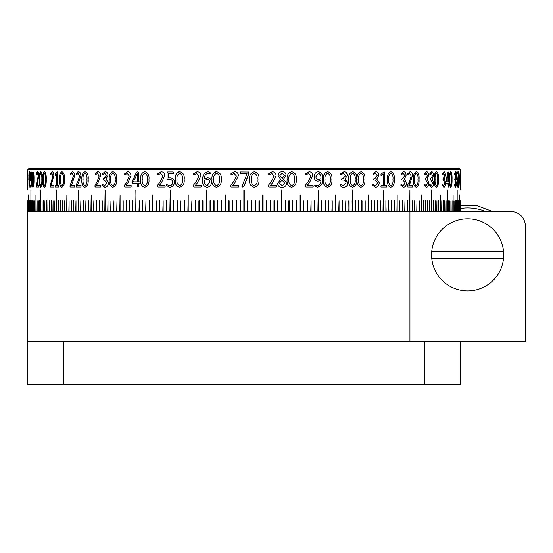 <?xml version="1.0" encoding="UTF-8"?>
<svg xmlns="http://www.w3.org/2000/svg" width="553" height="553" viewBox="0 0 553 553"><rect width="100%" height="100%" fill="white"/><g stroke="black" fill="none" stroke-linecap="round" stroke-linejoin="round"><path stroke-width="0.83" d="M99.353 200.78L99.353 211.585L99.381 200.78L99.111 211.585L96.595 211.585L96.595 200.78L96.333 211.585L93.851 211.585L93.851 200.78L93.595 211.585L91.155 211.585L91.155 194.995L90.899 211.585L88.508 211.585L88.508 200.78L88.259 211.585L85.909 211.585L85.909 200.78L85.66 211.585L83.351 211.585L83.351 200.78L83.109 211.585L80.849 211.585L80.849 200.78L80.614 211.585L78.395 211.585L78.16 189.942L78.16 211.585L75.989 211.585L75.989 200.78L75.761 211.585L73.632 211.585L73.632 200.78L73.411 211.585L71.33 211.585L71.33 200.78L71.116 211.585L69.084 211.585L69.084 200.78L68.869 211.585L66.885 211.585L66.885 194.995L66.678 211.585L64.742 211.585L64.742 200.78L64.542 211.585L62.662 211.585L62.662 200.78L62.461 211.585L60.63 211.585L60.63 200.78L60.436 211.585L58.653 211.585L58.653 200.78L58.466 211.585L56.731 211.585L56.551 189.942L56.551 211.585L54.871 211.585L54.871 200.78L54.692 211.585L53.067 211.585L53.067 200.78L52.894 211.585L51.318 211.585L51.318 200.78L51.153 211.585L49.632 211.585L49.632 200.78L49.473 211.585L48 211.585L48 194.995L47.848 211.585L46.431 211.585L46.431 200.78L46.286 211.585L44.924 211.585L44.924 200.78L44.779 211.585L43.473 211.585L43.473 200.78L43.341 211.585L42.09 211.585L42.09 200.78L41.959 211.585L40.763 211.585L40.639 189.942L40.639 211.585L39.498 211.585L39.498 200.78L39.381 211.585L38.295 211.585L38.295 200.78L38.185 211.585L37.155 211.585L37.155 200.78L37.051 211.585L36.083 211.585L36.083 200.78L35.986 211.585L35.067 211.585L35.067 194.995L34.977 211.585L34.12 211.585L34.12 200.78L34.037 211.585L33.235 211.585L33.235 200.78L33.152 211.585L32.42 211.585L32.42 200.78L32.344 211.585L31.659 211.585L31.659 200.78L31.59 211.585L30.968 211.585L30.906 189.942L30.906 211.585L30.346 211.585L30.346 200.78L30.284 211.585L29.779 211.585L29.779 200.78L29.731 211.585L29.288 211.585L29.288 200.78L29.24 211.585L28.853 211.585L28.853 200.78L28.486 211.585L28.486 194.995L28.459 211.585L28.189 200.78L28.162 211.585L27.954 200.78L27.65 211.585L409.939 211.585L409.939 341.415L409.939 211.585L510.924 211.585A14.426 14.426 0 0 1 525.35 226.011L525.35 341.415L460.435 341.415L460.435 384.694L424.365 384.694L424.365 341.415L460.435 341.415M424.365 384.694L27.65 384.694L27.65 341.415L424.365 341.415M243.859 200.76L244.219 200.76M135.844 189.942L136.003 200.76M352.081 200.76L352.213 211.585M27.65 169.75L460.435 169.75L458.99 168.306L29.095 168.306L27.65 169.75L27.691 183.34M385.904 211.585L385.904 200.78L385.87 211.585L383.27 211.585L383.27 189.942L382.994 211.585L380.36 211.585L380.36 200.78L380.084 211.585L377.409 211.585L377.409 200.78L377.125 211.585L374.416 211.585L374.416 200.78L374.125 211.585L371.381 211.585L371.381 200.78L371.084 211.585L368.305 211.585L368.305 194.995L368.008 211.585L365.194 211.585L365.194 200.78L364.897 211.585L362.049 211.585L362.049 200.78L361.745 211.585L358.862 211.585L358.862 200.78L358.558 211.585L355.648 211.585L355.648 200.78L355.337 211.585L352.392 211.585L352.392 189.942L352.081 211.585L349.109 211.585L349.109 200.78L348.791 211.585L345.791 211.585L345.791 200.78L345.473 211.585L342.438 211.585L342.438 200.78L342.12 211.585L339.065 211.585L339.065 200.78L338.74 211.585L335.657 211.585L335.657 194.995L335.325 211.585L332.222 211.585L332.222 200.78L331.89 211.585L328.759 211.585L328.759 200.78L328.427 211.585L325.268 211.585L325.268 200.78L324.936 211.585L321.756 211.585L321.756 200.78L321.417 211.585L318.224 211.585L318.224 189.942L317.885 211.585L314.664 211.585L314.664 200.78L314.318 211.585L311.083 211.585L311.083 200.78L310.738 211.585L307.482 211.585L307.482 200.78L307.136 211.585L303.86 211.585L303.86 200.78L303.514 211.585L300.224 211.585L300.224 194.995L299.871 194.995L299.871 211.585L296.567 211.585L296.567 200.78L296.214 200.78L296.214 211.585L292.896 211.585L292.896 200.78L292.544 200.78L292.544 211.585L289.205 211.585L289.205 200.78L288.853 200.78L288.853 211.585L285.507 211.585L285.507 200.78L285.154 200.78L285.154 211.585L281.795 211.585L281.795 189.942L281.442 189.942L281.442 211.585L278.069 211.585L278.069 200.78L277.717 200.78L277.717 211.585L274.336 211.585L274.336 200.78L273.977 200.78L273.977 211.585L270.59 211.585L270.59 200.78L270.23 200.78L270.23 211.585L266.836 211.585L266.836 200.78L266.484 200.78L266.484 211.585L263.083 211.585L263.083 194.995L262.723 194.995L262.723 211.585L259.316 211.585L259.316 200.78L258.956 200.78L258.956 211.585L255.548 211.585L255.548 200.78L255.189 200.78L255.189 211.585L251.774 211.585L251.774 200.78L251.415 200.78L251.415 211.585L248 211.585L248 200.78L247.64 200.78L247.64 211.585L244.219 211.585L244.219 189.942L243.859 189.942L243.859 211.585L240.444 211.585L240.444 200.78L240.085 200.78L240.085 211.585L236.67 211.585L236.67 200.78L236.311 200.78L236.311 211.585L232.896 211.585L232.896 200.78L232.536 200.78L232.536 211.585L229.129 211.585L229.129 200.78L228.769 200.78L228.769 211.585L225.361 211.585L225.361 194.995L225.002 194.995L225.002 211.585L221.601 211.585L221.601 200.78L221.241 200.78L221.241 211.585L217.847 211.585L217.847 200.78L217.488 200.78L217.488 211.585L214.101 211.585L214.101 200.78L213.748 200.78L213.748 211.585L210.368 211.585L210.368 200.78L210.016 200.78L210.016 211.585L206.642 211.585L206.642 189.942L206.29 189.942L206.29 211.585L202.93 211.585L202.93 200.78L202.578 200.78L202.578 211.585L199.225 211.585L199.225 200.78L198.873 200.78L198.873 211.585L195.541 211.585L195.541 200.78L195.188 200.78L195.188 211.585L191.863 211.585L191.863 200.78L191.518 211.585L188.207 211.585L188.207 194.995L187.861 211.585L184.571 211.585L184.571 200.78L184.225 211.585L180.949 211.585L180.949 200.78L180.603 211.585L177.347 211.585L177.347 200.78L177.001 211.585L173.76 211.585L173.76 200.78L173.421 211.585L170.2 211.585L170.2 189.942L169.861 211.585L166.66 211.585L166.66 200.78L166.329 211.585L163.149 211.585L163.149 200.78L162.81 211.585L159.658 211.585L159.658 200.78L159.326 211.585L156.195 211.585L156.195 200.78L155.863 211.585L152.752 211.585L152.752 194.995L152.428 211.585L149.345 211.585L149.345 200.78L149.02 211.585L145.964 211.585L145.964 200.78L145.639 211.585L142.612 211.585L142.612 200.78L142.294 211.585L139.294 211.585L139.294 200.78L138.976 211.585L136.003 211.585L136.003 189.942L135.692 211.585L132.748 211.585L132.748 200.78L132.437 211.585L129.526 211.585L129.526 200.78L129.215 211.585L126.34 211.585L126.34 200.78L126.036 211.585L123.188 211.585L123.188 200.78L122.89 211.585L120.07 211.585L120.07 194.995L119.78 211.585L116.994 211.585L116.994 200.78L116.704 211.585L113.959 211.585L113.959 200.78L113.669 211.585L110.959 211.585L110.959 200.78L110.676 211.585L108.001 211.585L108.001 200.78L107.724 211.585L105.084 211.585L105.084 189.942L104.807 211.585L102.215 211.585L102.215 200.78L102.174 211.585M132.623 200.78L132.623 211.585M139.149 200.78L139.149 211.585M159.464 200.78L159.464 211.585M166.453 200.78L166.453 211.585M255.527 211.585L255.527 200.78M318.099 211.585L318.099 189.942M321.625 211.585L321.625 200.78M348.936 211.585L348.791 200.78M361.849 211.585L361.745 200.78M388.731 211.585L388.731 200.78L388.704 211.585L386.146 211.585L385.87 200.78M391.503 211.585L391.503 200.78L391.489 211.585L388.966 211.585L388.704 200.78M425.623 211.585L425.623 200.78L425.423 211.585M427.649 211.585L427.649 200.78L427.455 211.585M429.619 211.585L429.619 200.78L429.432 211.585M431.534 211.585L431.534 189.942L431.354 211.585M433.386 211.585L433.386 200.78L433.213 211.585M435.19 211.585L435.19 200.78L435.017 211.585M436.932 211.585L436.932 200.78L436.766 211.585M451.027 211.585L451.027 200.78M459.267 211.585L459.267 200.78M459.896 200.78L459.896 211.585M460.124 200.78L460.124 211.585L460.124 200.78M453.965 200.78L453.965 211.585M447.322 189.942L447.322 211.585M394.241 200.78L394.241 211.585M358.558 200.78L358.676 211.585M355.337 200.78L355.461 211.585M345.618 204.368L345.618 211.585M314.546 200.78L314.546 211.585M307.378 200.78L307.378 211.585M292.814 200.78L292.814 211.585M210.071 211.585L210.071 200.78M195.271 211.585L195.271 200.78M173.538 211.585L173.538 200.78M135.872 211.585L135.872 200.76M129.409 211.585L129.409 200.78M412.324 211.585L412.324 200.78L412.096 211.585L409.925 211.585L409.925 189.942L409.69 211.585L407.471 211.585L407.471 200.78L407.236 211.585L404.969 211.585L404.969 200.78L404.734 211.585L402.425 211.585L402.425 200.78L402.176 211.585L399.826 211.585L399.826 200.78L399.577 211.585L397.178 211.585L397.178 194.995L396.923 211.585L394.489 211.585L394.489 200.78L394.227 211.585L391.752 211.585L391.489 200.78M102.215 200.78L101.939 211.585L99.381 211.585M456.889 173.683L457.179 177.845C457.663 177.886 457.912 179.338 457.925 182.193C457.919 185.414 457.642 187.108 457.11 187.28L456.529 184.688L457.096 185.621L457.628 182.379L456.605 178.854L456.605 172.688L456.723 171.935L457.739 171.935L457.801 172.792L457.739 173.683L456.819 173.683L457.103 177.845C457.587 177.886 457.836 179.338 457.856 182.193C457.849 185.414 457.573 187.108 457.034 187.28M457.663 171.935L457.663 173.683M457.013 179.449L456.633 179.587M456.46 184.688L457.061 185.614M456.101 175.425L455.582 179.131L456.225 182.732C456.197 185.67 455.872 187.184 455.243 187.28L454.407 185.186L454.469 184.439L455.23 185.621L455.824 182.919L454.725 179.283L455.707 175.681L455.243 173.372L454.559 174.658L454.497 173.849L455.319 171.713L456.101 175.425L455.513 179.131L456.149 182.732C456.128 185.663 455.803 187.184 455.174 187.28M455.25 171.713L456.025 175.425M455.209 173.379L454.49 174.658M454.4 184.439L455.188 185.614M216.14 171.969L215.359 171.824M112.577 171.969L111.948 171.824M84.727 171.969L84.194 171.824M36.754 172.536L36.526 173.49M37.867 173.711L38.226 175.578M37.59 171.713C38.344 171.845 38.745 173.151 38.793 175.64L37.072 185.352L38.855 185.352L38.862 187.059L36.622 187.059L36.567 184.909L38.164 175.965L37.493 173.49L36.609 174.748L36.526 173.849L37.556 171.713M40.846 187.28C39.65 186.34 39.145 183.755 39.346 179.531L39.277 179.96M39.477 173.849L40.265 173.324M45.284 175.681L45.602 175.08M30.304 174.527L30.346 175.218M30.27 175.218L30.325 176.075M27.92 185.518L27.927 173.462M27.816 173.953L27.927 171.762M27.913 187.225L27.809 184.958M27.892 171.713L27.878 187.28L27.892 171.713M27.795 184.391L27.795 187.059M27.996 174.637L28.113 175.08M30.982 179.628L31.521 178.674L30.996 173.317M30.968 181.211C30.519 181.031 30.297 179.538 30.318 176.725C30.311 173.649 30.56 171.976 31.065 171.713M30.823 187.28L30.38 185.877L30.422 185.096L30.844 185.656C31.314 185.096 31.542 183.306 31.521 180.292L31.452 180.52M30.249 176.725C30.242 173.649 30.491 171.976 30.989 171.713C31.604 172.55 31.867 174.942 31.798 178.896C31.846 183.61 31.5 186.402 30.747 187.28L30.311 185.877L30.353 185.096L30.768 185.656C31.238 185.096 31.466 183.306 31.452 180.292L30.899 181.211C30.443 181.031 30.228 179.538 30.249 176.725L30.318 176.725M29.212 175.681L29.655 171.824M29.461 185.442L29.461 173.939L29.067 175.08L29.585 171.824L29.696 185.442L30.097 186.264L30.042 187.059L29.115 187.059L29.115 185.442L29.53 185.442L29.461 174.319M29.185 187.059L29.185 185.442M36.678 174.748L36.595 173.849L37.659 171.713M36.692 187.059L36.636 184.909L38.233 175.965L37.521 173.49M61.922 185.628L61.957 185.628C63.236 184.688 63.754 182.677 63.512 179.601C63.775 176.372 63.27 174.292 61.991 173.359L61.95 173.359C60.664 174.347 60.153 176.359 60.408 179.393C60.139 182.538 60.636 184.612 61.895 185.628C63.173 184.688 63.692 182.677 63.45 179.601C63.719 176.372 63.208 174.292 61.929 173.359M61.901 187.28C60.001 186.34 59.199 183.755 59.51 179.531C59.247 175.253 60.09 172.647 62.047 171.713M64.466 179.462C64.715 183.755 63.837 186.368 61.839 187.28C59.938 186.34 59.136 183.755 59.448 179.531C59.185 175.246 60.028 172.64 61.984 171.713C63.941 172.654 64.763 175.239 64.466 179.462M50.53 174.748L50.399 173.849L52.058 171.713M50.337 173.849L51.996 171.713C53.143 171.845 53.752 173.151 53.821 175.64L51.194 185.352L53.918 185.352L53.924 187.059L50.489 187.059L50.406 184.909L52.874 175.965L51.844 173.49L50.468 174.748L50.399 173.849M50.551 187.059L50.475 184.909L52.936 175.965L51.871 173.49M77.773 181.799L79.563 175.965L78.187 173.49L76.203 174.748L76.01 173.849L78.346 171.713C79.943 171.845 80.786 173.151 80.869 175.64L78.588 182.849L77.22 185.352L81.008 185.352L81.015 187.059L76.224 187.059L76.114 184.909L77.828 181.799L79.618 175.965L78.187 173.49M76.259 174.748L76.065 173.849L78.402 171.713M76.279 187.059L76.169 184.909L77.828 181.799M70.272 174.748L70.093 173.849L72.298 171.713M70.3 187.059L70.196 184.909L71.759 181.799L73.452 175.965L72.07 173.49M74.766 185.352L71.178 185.352L72.471 182.849L74.634 175.64C74.551 173.151 73.749 171.845 72.243 171.713L70.037 173.849L70.217 174.748L72.042 173.49L73.39 175.965L69.892 186.181L70.245 187.059L74.766 187.059L74.766 185.352M115.19 179.601C115.584 176.372 114.837 174.292 112.957 173.359L112.93 173.359C111.049 174.347 110.296 176.359 110.662 179.393C110.268 182.538 111.001 184.612 112.867 185.628L112.909 185.628C114.789 184.688 115.549 182.677 115.19 179.601M112.826 187.28C110.012 186.34 108.823 183.755 109.273 179.531C108.893 175.253 110.151 172.647 113.04 171.713M112.999 171.713C115.86 172.654 117.063 175.239 116.621 179.462C116.994 183.755 115.715 186.368 112.784 187.28C109.964 186.34 108.782 183.755 109.224 179.531C108.844 175.246 110.102 172.64 112.999 171.713M95.303 174.748L95.081 173.849L97.763 171.713M95.33 187.059L94.902 186.181L95.206 184.909L97.107 181.799L99.153 175.965L97.494 173.49M95.033 173.849L97.715 171.713C99.54 171.845 100.501 173.151 100.598 175.64L97.992 182.849L96.422 185.352L100.757 185.352L100.764 187.059L95.282 187.059L94.853 186.181L95.151 184.909L97.058 181.799L99.105 175.965L97.466 173.49L95.254 174.748L95.081 173.849M167.614 171.935L173.213 171.935L173.587 172.792L173.213 173.683L168.492 173.683L168.492 177.928L170.013 177.845C172.743 177.886 174.195 179.338 174.375 182.193C174.236 185.414 172.654 187.108 169.64 187.28L166.391 185.49L166.674 184.688L169.591 185.621C171.541 185.531 172.536 184.453 172.584 182.379L172.612 182.379C172.481 180.34 171.402 179.359 169.384 179.449L167.538 179.587L167.034 178.854L167.034 172.688L167.614 171.935L167.061 172.688L167.061 178.854L167.566 179.587M172.584 182.379C172.46 180.34 171.382 179.359 169.356 179.449M168.52 177.921L170.041 177.845M169.591 185.621L169.619 185.621C171.561 185.531 172.564 184.453 172.612 182.379M169.653 187.28L166.418 185.49L166.702 184.688M193.847 187.059L193.267 186.181L193.861 187.059L201.098 187.059L201.486 186.195L201.092 185.352L195.375 185.352L197.449 182.849L200.884 175.64C200.76 173.151 199.495 171.845 197.082 171.713L193.509 173.849L197.103 171.713M193.82 174.748L193.529 173.849L193.806 174.748L196.778 173.49L198.935 175.965L196.232 181.799L193.688 184.909L196.211 181.799L198.935 175.965M193.287 186.181L193.688 184.909L193.267 186.181M198.921 175.965L196.757 173.49M244.039 186.216L248.947 172.792L248.408 171.935L248.947 172.792L248.705 174.119L243.866 186.672L242.774 187.128L241.931 186.534L247.025 173.697L240.569 173.697L240.175 172.806L240.569 171.935L248.746 172.011M231.14 174.748L230.843 173.849L234.5 171.713C236.961 171.845 238.26 173.151 238.384 175.64L234.873 182.849L232.744 185.352L238.592 185.352L238.993 186.195L238.599 187.059L231.175 187.059L230.594 186.181L231.009 184.909L233.608 181.799L236.38 175.965L234.168 173.49L231.133 174.748L230.836 173.849L234.5 171.713M281.989 180.119L279.424 183.34L282.134 185.711L284.795 183.389L281.995 180.112L279.438 183.34L282.148 185.711M282.099 173.276L279.853 175.412L282.217 178.384L284.366 175.412L282.106 173.276L279.866 175.412L282.23 178.384M282.237 171.713C284.615 171.713 285.901 172.889 286.101 175.225L283.551 179.131L286.572 183.174C286.343 185.939 284.823 187.308 282.016 187.28C279.376 187.329 277.917 186.078 277.647 183.527L280.661 179.338L278.111 175.522C278.318 173.013 279.7 171.748 282.237 171.713C284.601 171.72 285.887 172.889 286.088 175.225L283.537 179.131L286.558 183.174C286.33 185.939 284.809 187.301 282.002 187.28M281.892 187.28L281.525 187.267M270.458 185.352L276.258 185.352L276.645 186.195L276.258 187.059L268.903 187.059L268.316 186.181L268.73 184.909L271.316 181.799L274.067 175.965L271.876 173.49L268.855 174.748L268.564 173.849L272.2 171.713C274.647 171.845 275.926 173.151 276.051 175.64L272.567 182.849L270.452 185.352L272.574 182.849L276.051 175.64C275.919 173.158 274.634 171.845 272.194 171.713M271.869 173.49L268.862 174.748M318.5 171.713C321.646 172.55 322.993 174.942 322.565 178.896C322.931 183.603 321.141 186.396 317.187 187.28M320.899 180.306L318.03 181.211C315.473 181.031 314.222 179.538 314.277 176.725C314.311 173.649 315.728 171.976 318.528 171.713C321.666 172.55 323.021 174.942 322.593 178.896L322.565 178.896M318.362 173.31L315.963 176.573C315.86 178.425 316.634 179.449 318.279 179.635L320.892 178.674C321.272 175.93 320.429 174.147 318.369 173.31L315.984 176.573C315.887 178.425 316.655 179.449 318.3 179.635M322.593 178.896C322.959 183.61 321.169 186.402 317.208 187.28L314.643 185.877L314.92 185.096L317.318 185.656C319.841 185.096 321.044 183.306 320.92 180.292L318.003 181.211M314.892 185.096L317.318 185.656M309.03 171.713C311.374 171.845 312.611 173.158 312.721 175.64L309.383 182.849L307.35 185.352L312.943 185.352L313.302 186.195L312.929 187.059M308.719 173.49L305.809 174.748M312.943 185.352L313.33 186.195L312.95 187.059L305.871 187.059L305.304 186.181L305.698 184.909L308.194 181.799L310.841 175.965L308.733 173.49L305.83 174.748L305.539 173.849L309.051 171.713C311.401 171.845 312.632 173.151 312.749 175.64L309.404 182.849L307.371 185.352M364.932 179.462C365.333 183.755 363.998 186.368 360.929 187.28C357.909 186.34 356.637 183.755 357.107 179.531C356.713 175.246 358.061 172.64 361.157 171.713C364.144 172.654 365.402 175.239 364.932 179.462L364.89 179.462C365.291 183.755 363.957 186.361 360.888 187.28M361.04 173.359L361.026 173.359C359.035 174.347 358.233 176.359 358.627 179.393C358.206 182.538 358.994 184.612 360.978 185.628L360.998 185.628C362.989 184.688 363.784 182.677 363.411 179.601C363.819 176.372 363.045 174.292 361.068 173.359C359.077 174.347 358.275 176.359 358.662 179.393C358.247 182.538 359.028 184.612 361.012 185.628M361.116 171.713C364.102 172.654 365.36 175.239 364.89 179.462M352.724 173.359L352.71 173.359C350.664 174.347 349.842 176.359 350.243 179.393C349.814 182.538 350.616 184.612 352.655 185.628L352.676 185.628C354.722 184.688 355.544 182.677 355.157 179.601C355.579 176.372 354.777 174.292 352.745 173.359C350.699 174.347 349.876 176.359 350.277 179.393C349.849 182.538 350.657 184.612 352.69 185.628M352.8 171.713C355.869 172.654 357.169 175.239 356.685 179.462C357.093 183.755 355.724 186.361 352.565 187.28M356.72 179.462C357.127 183.755 355.759 186.368 352.6 187.28C349.503 186.34 348.196 183.755 348.68 179.531C348.272 175.246 349.662 172.64 352.835 171.713C355.911 172.654 357.203 175.239 356.72 179.462L356.72 179.442M409.732 173.49L407.824 174.748L407.623 173.849L410.001 171.713C411.577 171.845 412.4 173.151 412.469 175.64L410.243 182.849L408.874 185.352L412.6 185.352L412.607 187.059L407.851 187.059L407.734 184.909L409.427 181.799L411.204 175.965L409.787 173.49L407.768 174.748M412.545 185.352L412.552 187.059M408.874 185.352L410.188 182.849L412.414 175.64C412.344 173.158 411.522 171.845 409.946 171.713M431.547 171.713C432.736 171.789 433.352 173.027 433.393 175.425L432.163 179.131L433.697 182.732C433.614 185.67 432.84 187.184 431.375 187.28M431.409 173.372L429.84 174.658M429.646 184.439L431.375 185.621M431.437 187.28L429.563 185.186L429.709 184.439L431.416 185.621L432.792 182.919L430.262 179.283L432.522 175.681L431.437 173.372L429.902 174.658L429.757 173.849L431.61 171.713C432.799 171.789 433.414 173.027 433.455 175.425L432.225 179.131L433.759 182.732C433.676 185.67 432.902 187.184 431.437 187.28M426.494 171.713C427.78 171.789 428.444 173.027 428.492 175.425L427.158 179.131L428.817 182.732C428.727 185.67 427.891 187.184 426.315 187.28M426.342 173.372L424.663 174.658M426.287 185.621L424.448 184.439M426.37 187.28L424.351 185.186L424.51 184.439L426.342 185.621L427.828 182.919L425.105 179.283L427.545 175.681L426.37 173.372L424.718 174.658L424.559 173.849L426.557 171.713C427.842 171.789 428.506 173.027 428.547 175.425L427.22 179.131L428.872 182.732C428.789 185.67 427.953 187.184 426.37 187.28M443.914 171.713C444.819 171.789 445.289 173.027 445.317 175.425L444.384 179.131L445.545 182.732C445.49 185.67 444.902 187.184 443.783 187.28M443.81 173.372L442.594 174.658M442.441 184.439L443.783 185.621M443.824 185.621L444.882 182.919L442.939 179.283L444.681 175.681L443.845 173.372L442.663 174.658L442.545 173.849L443.976 171.713C444.889 171.789 445.359 173.027 445.386 175.425L444.446 179.131L445.614 182.732C445.559 185.67 444.965 187.184 443.845 187.28L442.4 185.186L442.511 184.439L443.762 185.621M414.674 211.585L414.674 200.78L414.446 211.585M416.969 211.585L416.969 200.78L416.748 211.585M419.209 211.585L419.209 200.78L419.001 211.585M421.4 211.585L421.4 194.995L421.192 211.585M423.536 211.585L423.536 200.78L423.335 211.585M438.612 211.585L438.612 200.78L438.453 211.585M440.236 211.585L440.236 194.995L440.084 211.585M441.799 211.585L441.799 200.78L441.653 211.585M443.299 211.585L443.299 200.78L443.16 211.585M444.743 211.585L444.743 200.78L444.605 211.585M446.126 211.585L446.126 200.78L445.995 211.585M447.446 211.585L447.446 189.942M448.704 211.585L448.704 200.78L448.587 211.585M449.9 211.585L449.9 200.78L449.783 211.585M450.923 200.78L450.923 211.585M452.098 211.585L452.098 200.78L452.001 211.585M453.107 211.585L453.107 194.995L453.011 211.585M454.048 211.585L454.048 200.78M454.925 211.585L454.925 200.78L454.843 211.585M455.741 211.585L455.741 200.78L455.665 211.585M456.495 211.585L456.495 200.78L456.425 211.585M457.179 211.585L457.179 189.942L457.117 211.585M457.794 211.585L457.794 200.78L457.739 211.585M458.354 211.585L458.354 200.78L458.299 211.585M458.845 211.585L458.845 200.78L458.796 211.585M459.225 200.78L459.225 211.585M459.626 211.585L459.626 194.995L459.591 211.585M459.916 211.585L459.916 200.78M460.296 200.78L460.296 211.585L460.296 200.78M460.393 200.78L460.393 211.585L460.393 200.78M460.435 189.942L460.435 169.75M27.65 189.942L27.65 187.28M27.678 200.78L27.678 211.585L27.678 200.78M27.774 200.78L27.774 211.585L27.774 200.78M242.774 187.128L241.931 186.534L244.039 181.211M240.569 173.697L240.175 172.806L240.569 171.935M448.552 181.923L449.043 181.923L449.174 182.76L449.043 183.589L448.552 183.589L448.262 187.128L447.978 183.589L446.057 183.589L445.891 182.697L447.667 172.225L448.117 171.859L448.552 172.273L448.552 181.923L448.49 172.273L448.048 171.859M450.66 187.28C449.575 186.34 449.112 183.755 449.278 179.531C449.14 175.246 449.63 172.64 450.743 171.713C451.773 172.654 452.202 175.239 452.036 179.462C452.181 183.755 451.725 186.368 450.66 187.28M436.352 187.28C434.693 186.34 433.987 183.755 434.236 179.531C434.029 175.246 434.776 172.64 436.469 171.713C438.08 172.654 438.757 175.239 438.494 179.462C438.716 183.755 438.004 186.368 436.352 187.28M403.351 187.28L400.828 185.186L401.022 184.439L403.317 185.621L405.19 182.919L402.923 180.105L402.052 180.105L401.761 179.283L404.831 175.681L403.344 173.372L401.284 174.658L401.084 173.849L403.586 171.713C405.204 171.789 406.04 173.027 406.102 175.425L404.416 179.131L406.517 182.732C406.4 185.67 405.349 187.184 403.351 187.28M416.188 187.28C414.003 186.34 413.084 183.755 413.416 179.531C413.139 175.246 414.114 172.64 416.347 171.713C418.49 172.654 419.388 175.239 419.05 179.462C419.34 183.755 418.386 186.368 416.188 187.28M375.487 187.28L372.528 185.186L372.757 184.439L375.446 185.621L377.651 182.919L374.982 180.105L373.966 180.105L373.621 179.283L373.959 178.515L374.893 178.515L377.222 175.681L375.48 173.372L373.068 174.658L372.833 173.849L375.764 171.713C377.664 171.789 378.653 173.027 378.722 175.425L376.738 179.131L379.213 182.732C379.075 185.67 377.83 187.184 375.487 187.28M386.623 185.49L386.512 187.059L381.148 187.059L380.858 186.264L381.148 185.442L383.305 185.442L383.305 173.939L381.307 175.681L380.817 175.08L381.052 174.195L384.038 171.824L384.667 172.156L384.667 185.442L384.625 172.156L383.989 171.824M386.512 185.442L384.667 185.442M390.791 187.28C388.151 186.34 387.031 183.755 387.446 179.531C387.1 175.246 388.282 172.64 390.985 171.713C393.591 172.654 394.683 175.239 394.275 179.462C394.621 183.755 393.46 186.368 390.791 187.28M343.627 187.28C341.885 187.432 340.786 186.741 340.323 185.186L340.579 184.439L343.579 185.621L346.047 182.919C345.839 181.011 344.844 180.071 343.06 180.105L341.927 180.105L341.547 179.283L341.913 178.515L342.964 178.515L345.57 175.681L343.613 173.372L340.925 174.658L340.662 173.849L343.931 171.713C346.06 171.789 347.166 173.027 347.249 175.425L345.024 179.131L347.796 182.732C347.637 185.67 346.247 187.184 343.627 187.28M327.507 187.28C324.21 186.34 322.821 183.755 323.332 179.531C322.897 175.246 324.376 172.64 327.763 171.713C331.04 172.654 332.422 175.239 331.911 179.462C332.346 183.755 330.881 186.368 327.507 187.28M276.258 185.352L276.659 186.195L276.265 187.059M291.555 187.28C288.072 186.34 286.599 183.755 287.145 179.531C286.689 175.246 288.244 172.64 291.818 171.713C295.295 172.654 296.761 175.239 296.214 179.462C296.678 183.755 295.122 186.368 291.555 187.28M231.175 187.059L230.587 186.181L231.002 184.909L233.608 181.799L236.38 175.965L234.168 173.49M254.152 187.28C250.592 186.34 249.092 183.755 249.645 179.531C249.175 175.246 250.772 172.64 254.421 171.713C257.988 172.654 259.495 175.239 258.935 179.462C259.405 183.755 257.816 186.368 254.152 187.28C257.809 186.361 259.405 183.755 258.928 179.462C259.488 175.239 257.988 172.654 254.421 171.713M206.926 187.28C203.608 186.423 202.211 184.018 202.73 180.057C202.329 175.384 204.161 172.605 208.225 171.72L210.769 173.054L210.486 173.849L208.115 173.324C205.536 173.918 204.327 175.73 204.472 178.757L207.569 177.776C210.195 177.948 211.481 179.407 211.426 182.158C211.377 185.262 209.877 186.969 206.926 187.28C203.622 186.423 202.225 184.018 202.744 180.057C202.343 175.384 204.175 172.605 208.239 171.72M216.444 187.28C212.912 186.34 211.426 183.755 211.979 179.531C211.509 175.246 213.092 172.64 216.714 171.713C220.26 172.654 221.76 175.239 221.207 179.462C221.67 183.755 220.087 186.368 216.444 187.28M164.905 187.059L158.04 187.059L157.494 186.181L157.875 184.909L160.273 181.799L162.838 175.965L160.792 173.49L157.999 174.748L157.723 173.849L161.096 171.713C163.384 171.845 164.58 173.151 164.704 175.64L161.441 182.849L159.478 185.352L164.898 185.352L165.271 186.195L164.905 187.059M179.58 187.28C176.179 186.34 174.748 183.755 175.287 179.531C174.831 175.246 176.352 172.64 179.836 171.713C183.257 172.654 184.695 175.239 184.163 179.462C184.612 183.755 183.084 186.368 179.58 187.28C176.207 186.34 174.776 183.755 175.308 179.531C174.859 175.253 176.372 172.647 179.856 171.713M131.116 187.059L124.847 187.059L124.356 186.181L126.886 181.799L129.229 175.965L127.356 173.49L124.812 174.748L124.563 173.849L127.639 171.713C129.72 171.845 130.819 173.151 130.93 175.64L127.95 182.849L126.16 185.352L131.109 185.352L131.116 187.059M140.047 183.589L138.72 183.589L138.72 186.769L137.953 187.128L137.206 186.769L137.206 183.589L132.423 183.589L132.008 182.697L136.404 172.225L137.559 171.859L138.72 172.273L138.72 181.923L140.047 181.923L140.047 183.589M144.672 187.28C141.513 186.34 140.186 183.755 140.683 179.531C140.262 175.246 141.672 172.64 144.907 171.713C148.093 172.654 149.441 175.239 148.951 179.462C149.365 183.755 147.934 186.368 144.672 187.28M104.793 187.28L101.98 185.186L102.194 184.439L104.752 185.621L106.895 182.919L104.31 180.105L103.335 180.105L103.01 179.283L106.473 175.681L104.787 173.372L102.485 174.658L102.264 173.849L105.056 171.713C106.909 171.789 107.876 173.027 107.959 175.425L106.003 179.131L108.443 182.732C108.291 185.67 107.075 187.184 104.793 187.28M84.892 187.28C82.494 186.34 81.485 183.755 81.872 179.531C81.547 175.246 82.611 172.64 85.072 171.713C87.519 172.654 88.549 175.239 88.176 179.462C88.487 183.755 87.395 186.368 84.892 187.28M58.798 187.059L55.265 187.059L55.086 186.264L55.265 185.442L56.655 185.442L56.655 173.939L55.369 175.681L55.058 175.08L55.203 174.195L57.132 171.824L57.553 172.156L57.553 185.442L58.798 185.442L58.798 187.059M40.777 187.28C39.581 186.34 39.076 183.755 39.277 179.531C39.104 175.246 39.636 172.64 40.867 171.713C42.125 172.654 42.657 175.239 42.47 179.462C42.622 183.755 42.063 186.368 40.777 187.28M44.33 187.28C42.982 186.34 42.415 183.755 42.636 179.531C42.45 175.246 43.044 172.64 44.434 171.713C45.837 172.654 46.431 175.239 46.217 179.462C46.397 183.755 45.768 186.368 44.33 187.28M32.89 187.28C32.136 186.34 31.825 183.755 31.95 179.531C31.839 175.246 32.171 172.64 32.952 171.713C33.761 172.654 34.113 175.239 33.989 179.462C34.086 183.755 33.719 186.368 32.89 187.28M28.003 175.681L28.044 175.08M27.795 172.253L27.795 174.679M27.74 184.785L27.65 171.713M29.074 186.091L29.15 186.631M39.346 179.158L39.277 179.504M450.142 184.743L449.955 184.018M448.552 177.582L448.49 176.255M448.49 175.757L448.552 174.81M458.686 187.28C458.209 186.34 458.002 183.755 458.071 179.531C458.015 175.246 458.237 172.64 458.72 171.713C459.142 172.654 459.315 175.239 459.246 179.462C459.308 183.755 459.121 186.368 458.686 187.28M458.368 175.681L458.409 174.174M460.386 176.165L460.435 187.28M52.576 174.001L52.846 174.9M61.729 171.969L61.307 171.824M29.095 185.531L29.143 186.091M32.89 171.969L32.544 172.253M33.47 175.571L33.657 175.08M27.733 175.28L27.65 180.112M27.733 184.37L27.719 180.223M27.726 178.384L27.74 174.686M27.761 173.352L27.761 185.919M32.952 185.621L32.986 185.628C33.512 184.688 33.726 182.677 33.629 179.601C33.74 176.372 33.526 174.292 33 173.359L32.959 173.366M32.959 187.28C32.205 186.34 31.894 183.755 32.019 179.531C31.908 175.253 32.247 172.647 33.021 171.713M44.399 185.628L44.434 185.628C45.353 184.688 45.726 182.677 45.553 179.601C45.74 176.372 45.374 174.292 44.461 173.359L44.42 173.359M44.392 187.28C43.044 186.34 42.484 183.755 42.705 179.531C42.512 175.253 43.113 172.647 44.496 171.713M41.814 179.601C41.98 176.372 41.655 174.292 40.832 173.359C40.037 174.347 39.712 176.359 39.871 179.393C39.705 182.538 40.016 184.612 40.811 185.628C41.634 184.688 41.966 182.677 41.814 179.601M40.846 185.628L40.881 185.628C41.696 184.688 42.035 182.677 41.876 179.601C42.049 176.372 41.724 174.292 40.901 173.359L40.86 173.359M39.346 179.531C39.173 175.253 39.705 172.647 40.936 171.713M55.431 175.681L55.265 174.195L57.194 171.824M56.655 185.442L56.655 174.022M55.328 187.059L55.328 185.442M84.989 185.628L85.017 185.628C86.621 184.688 87.27 182.677 86.966 179.601C87.298 176.372 86.662 174.292 85.058 173.359L85.024 173.359M84.941 187.28C82.549 186.34 81.54 183.755 81.927 179.531C81.595 175.253 82.667 172.647 85.127 171.713M102.526 174.658L102.312 173.849L105.098 171.713M104.22 178.515L106.522 175.681L104.807 173.372M103.383 180.105L103.37 178.515M104.766 185.621L106.936 182.919L104.31 180.105M104.814 187.28L102.028 185.186L102.236 184.439M144.775 185.628L144.796 185.628C146.891 184.688 147.741 182.677 147.34 179.601C147.775 176.372 146.946 174.292 144.851 173.359L144.831 173.359C142.722 174.347 141.886 176.359 142.294 179.393C141.858 182.538 142.681 184.612 144.762 185.628C146.856 184.688 147.706 182.677 147.312 179.601C147.748 176.372 146.918 174.292 144.817 173.359M144.699 187.28C141.547 186.34 140.22 183.755 140.718 179.531C140.296 175.253 141.706 172.647 144.941 171.713M137.206 181.923L137.206 173.628L133.411 181.923L137.248 181.923L137.206 173.663M132.457 183.589L132.271 181.412L136.439 172.225L137.6 171.859M137.987 187.128L137.248 186.769L137.206 183.589M124.854 174.748L124.598 173.849L127.674 171.713M124.888 187.059L124.39 186.181L124.743 184.909L126.92 181.799L129.264 175.965L127.377 173.49M179.677 185.628C181.93 184.688 182.836 182.677 182.407 179.601C182.877 176.372 181.985 174.292 179.739 173.359C177.485 174.347 176.58 176.359 177.022 179.393C176.552 182.538 177.437 184.612 179.677 185.628L179.697 185.628C181.951 184.688 182.856 182.677 182.428 179.601C182.898 176.372 182.006 174.292 179.76 173.359L179.746 173.359M158.027 174.748L157.75 173.849L161.123 171.713M160.819 173.49L162.865 175.965L160.301 181.799L157.902 184.909L157.522 186.181L158.068 187.059M216.555 185.628L216.562 185.628C218.891 184.688 219.838 182.677 219.396 179.601C219.88 176.372 218.953 174.292 216.617 173.359L216.617 173.359C214.274 174.347 213.334 176.359 213.79 179.393C213.299 182.538 214.218 184.612 216.548 185.628C218.884 184.688 219.831 182.677 219.389 179.601C219.873 176.372 218.947 174.292 216.61 173.359M216.458 187.28C212.926 186.34 211.433 183.755 211.993 179.531C211.523 175.253 213.099 172.647 216.721 171.713M207.099 185.656L209.642 182.345C209.767 180.513 208.972 179.518 207.264 179.366L204.506 180.361C204.105 183.119 204.969 184.889 207.092 185.656L209.656 182.345C209.753 180.513 208.958 179.518 207.257 179.366M204.486 178.75L207.582 177.776M208.128 173.324L210.493 173.849M254.318 173.359L254.318 173.359C251.961 174.347 251.014 176.359 251.477 179.393C250.979 182.538 251.905 184.612 254.256 185.628L254.256 185.628C256.606 184.688 257.56 182.677 257.11 179.601C257.601 176.372 256.675 174.292 254.318 173.359C251.961 174.347 251.014 176.359 251.477 179.393C250.986 182.538 251.912 184.612 254.256 185.628M294.438 179.601C294.922 176.372 294.009 174.292 291.714 173.359C289.413 174.347 288.486 176.359 288.936 179.393C288.452 182.538 289.364 184.612 291.659 185.628C293.947 184.688 294.88 182.677 294.438 179.601M291.701 173.359L291.701 173.359C289.399 174.347 288.472 176.359 288.922 179.393C288.438 182.538 289.343 184.612 291.638 185.628L291.645 185.628M291.804 171.713C295.281 172.654 296.747 175.239 296.201 179.462C296.657 183.755 295.108 186.361 291.542 187.28M327.639 173.359L327.639 173.359C325.454 174.347 324.576 176.359 325.005 179.393C324.549 182.538 325.406 184.612 327.576 185.628L327.604 185.628C329.775 184.688 330.646 182.677 330.238 179.601C330.687 176.372 329.83 174.292 327.666 173.359C325.482 174.347 324.604 176.359 325.033 179.393C324.576 182.538 325.434 184.612 327.604 185.628M327.729 171.713C331.012 172.654 332.394 175.239 331.883 179.462C332.318 183.755 330.853 186.361 327.48 187.28M343.897 171.713C346.026 171.789 347.132 173.027 347.215 175.425L344.989 179.131L347.761 182.732C347.609 185.67 346.213 187.184 343.593 187.28M343.6 173.372L340.89 174.658M343.544 185.621L340.544 184.439M390.881 173.359L390.86 173.359C389.118 174.347 388.42 176.359 388.759 179.393C388.4 182.538 389.084 184.612 390.819 185.628L390.84 185.628M390.936 171.713C393.542 172.654 394.635 175.239 394.22 179.462C394.572 183.755 393.411 186.361 390.743 187.28M386.464 185.442L386.464 187.059M383.264 173.981L380.996 175.826M375.715 171.713C377.616 171.789 378.605 173.027 378.681 175.425L376.697 179.131L379.164 182.732C379.026 185.67 377.789 187.184 375.446 187.28M375.459 173.372L373.019 174.658M375.404 185.621L372.715 184.439M416.25 173.359L416.229 173.359C414.791 174.347 414.211 176.359 414.494 179.393C414.19 182.538 414.757 184.612 416.195 185.628L416.222 185.628C417.667 184.688 418.234 182.677 417.964 179.601C418.262 176.372 417.702 174.292 416.285 173.359C414.847 174.347 414.273 176.359 414.55 179.393C414.252 182.538 414.819 184.612 416.25 185.628M416.291 171.713C418.427 172.654 419.326 175.239 418.987 179.462C419.278 183.755 418.324 186.361 416.126 187.28M403.531 171.713C405.149 171.789 405.985 173.027 406.047 175.425L404.367 179.131L406.462 182.732C406.344 185.67 405.294 187.184 403.303 187.28M403.324 173.372L401.229 174.658M403.268 185.621L400.966 184.439M436.386 173.359L436.358 173.359C435.273 174.347 434.831 176.359 435.038 179.393C434.817 182.538 435.246 184.612 436.331 185.628L436.365 185.628M436.407 171.713C438.017 172.654 438.688 175.239 438.432 179.462C438.653 183.755 437.941 186.361 436.282 187.28M450.667 173.359L450.64 173.359C449.928 174.347 449.644 176.359 449.783 179.393C449.63 182.538 449.914 184.612 450.626 185.628L450.66 185.628M450.674 171.713C451.704 172.654 452.133 175.239 451.967 179.462C452.112 183.755 451.656 186.361 450.591 187.28M460.428 174.167L460.435 173.442M460.435 173.359L460.435 185.628L460.435 173.359M459.045 179.601L458.707 173.359L458.333 179.393L458.7 185.628L459.045 179.601M45.484 179.601C45.678 176.372 45.311 174.292 44.392 173.359C43.493 174.347 43.134 176.359 43.314 179.393C43.12 182.538 43.473 184.612 44.364 185.628C45.284 184.688 45.657 182.677 45.484 179.601M31.445 178.674L30.961 173.31L30.533 176.573L30.947 179.635L31.445 178.674M33.56 179.601C33.664 176.372 33.456 174.292 32.931 173.359C32.42 174.347 32.219 176.359 32.323 179.393C32.212 182.538 32.413 184.612 32.917 185.628C33.443 184.688 33.657 182.677 33.56 179.601M27.664 175.412L27.65 178.384L27.664 175.412M28.037 179.601L27.885 173.359L28.037 179.601M112.867 185.628C114.748 184.688 115.508 182.677 115.148 179.601C115.542 176.372 114.796 174.292 112.916 173.359M86.911 179.601C87.243 176.372 86.607 174.292 85.003 173.359C83.413 174.347 82.77 176.359 83.088 179.393C82.75 182.538 83.379 184.612 84.962 185.628C86.565 184.688 87.215 182.677 86.911 179.601M451.525 179.601C451.67 176.372 451.4 174.292 450.709 173.359C449.997 174.347 449.713 176.359 449.852 179.393C449.7 182.538 449.983 184.612 450.695 185.628C451.379 184.688 451.656 182.677 451.525 179.601M437.686 179.601C437.914 176.372 437.492 174.292 436.428 173.359C435.335 174.347 434.893 176.359 435.107 179.393C434.879 182.538 435.308 184.612 436.393 185.628C437.464 184.688 437.893 182.677 437.686 179.601M392.948 179.601C393.314 176.372 392.63 174.292 390.909 173.359C389.167 174.347 388.469 176.359 388.807 179.393C388.448 182.538 389.132 184.612 390.867 185.628C392.589 184.688 393.28 182.677 392.948 179.601M446.471 181.923L447.978 181.923L447.978 173.628L446.402 181.923L447.916 173.974M456.889 174.347L456.826 173.683M458.299 175.681L458.34 174.195M457.925 182.808L457.925 181.612M458.672 173.372L458.264 179.393L458.665 185.614M458.651 171.713C459.073 172.654 459.246 175.239 459.17 179.462C459.239 183.755 459.052 186.361 458.617 187.28M446.589 180.928L446.582 181.343M447.854 173.939L447.778 174.755M450.011 174.672L450.163 173.849M448.49 174.81L448.552 174.409M448.552 178.177L448.49 177.582M435.488 174.658L435.626 173.849M434.962 180.105L434.969 178.515M412.22 173.939L412.372 174.382M409.787 182.76L410.043 183.589M389.976 185.49L389.754 184.688M448.974 181.923L448.974 183.589M448.552 183.589L448.2 187.128M179.296 171.969L178.543 171.824M78.042 172.225L77.192 171.859M503.527 258.465A36.063 36.063 0 0 1 431.762 258.465A36.063 36.063 0 0 1 467.644 218.794A36.063 36.063 0 0 1 503.527 258.465L431.762 258.465M431.762 251.256L503.527 251.256M460.435 208.536A46.887 46.887 0 0 1 485.679 211.585M63.713 384.694L63.713 341.415M27.65 211.585L27.65 341.415M352.24 200.76L352.24 189.942M492.751 211.585L477.121 205.73L460.435 205.35"/></g></svg>
